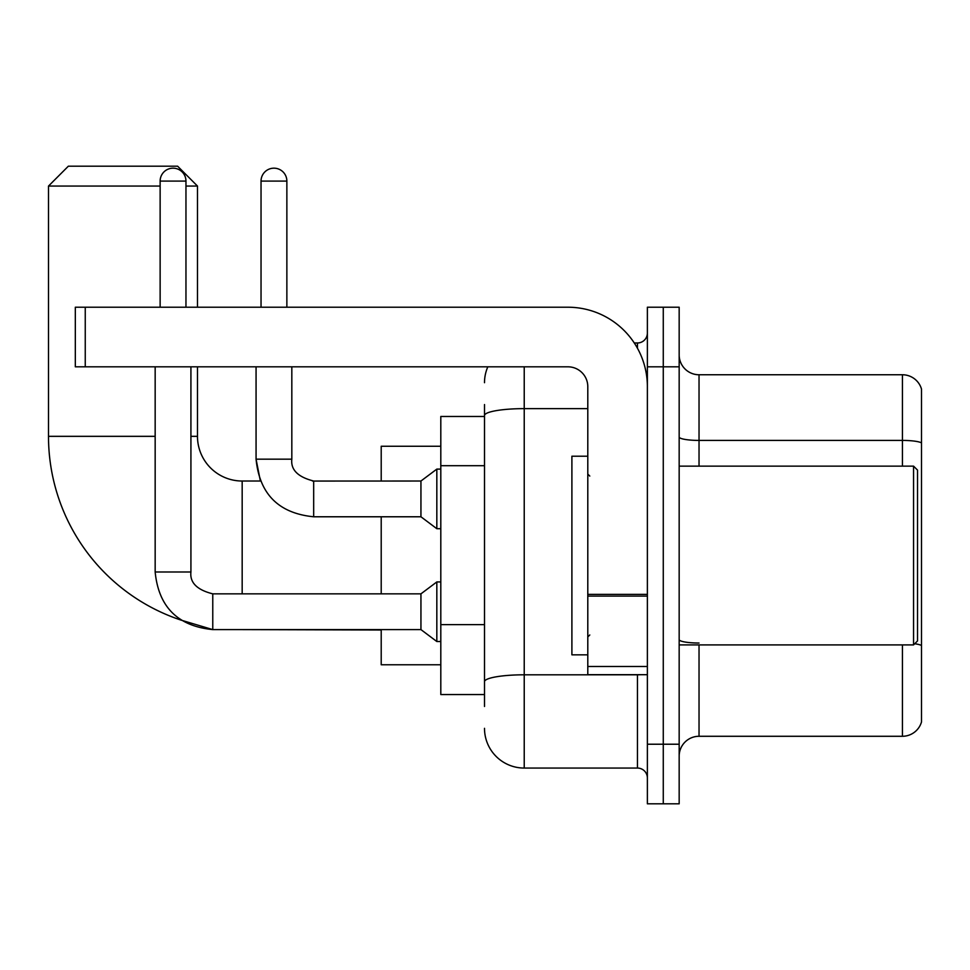 <?xml version="1.0" encoding="UTF-8"?>
<svg xmlns="http://www.w3.org/2000/svg" width="970" height="970" viewBox="0 0 970 970"><rect width="100%" height="100%" fill="white"/><g stroke="black" fill="none" stroke-linecap="round" stroke-linejoin="round"><path stroke-width="1.45" d="M484.503 416.469L440.804 416.469L440.804 694.556L484.503 694.556M484.503 706.475L484.503 404.551M647.378 744.22L647.378 803.815L663.274 803.815L663.274 744.22L663.274 803.815L679.17 803.815L679.17 744.22L663.274 744.22L663.274 366.818L663.274 744.22L647.378 744.22L647.378 366.818L663.274 366.818L663.274 307.223L663.274 366.818L679.17 366.818L679.17 744.22M679.17 366.818L679.17 307.223L647.378 307.223L647.378 366.818M524.224 366.818L524.224 768.058L637.448 768.058L637.448 674.696M634.283 342.98L637.448 342.98A9.93 9.93 0 0 0 647.378 333.049M484.503 453.79L484.503 415.536A39.721 6.899 180 0 1 524.224 408.637L587.796 408.637M647.378 777.988A9.93 9.93 0 0 0 637.448 768.058M484.503 382.701A39.721 39.721 0 0 1 487.825 366.818M524.224 768.058A39.721 39.721 0 0 1 484.503 728.324M679.17 756.139A19.861 19.861 0 0 1 699.03 736.279L902.427 736.279L902.427 644.904M921.5 389.055A19.861 19.861 0 0 0 902.427 374.759A19.861 19.861 0 0 1 921.5 389.055L921.5 721.971A19.861 19.861 0 0 1 902.427 736.279M921.5 442.902A19.861 3.443 180 0 0 902.427 440.416L902.427 374.759L699.03 374.759A19.861 19.861 0 0 1 679.17 354.899A19.861 19.861 0 0 0 699.03 374.759L699.03 466.133M212.769 593.882L212.769 629.603L181.111 620.133A193.673 193.673 0 0 1 48.5 436.33L48.5 186.058L68.361 166.185L177.607 166.185L197.48 186.058L185.961 186.058M242.173 593.846L242.173 481.023A44.693 44.693 0 0 1 197.48 436.33L197.48 366.818M160.135 186.058L48.5 186.058M197.48 307.223L197.48 186.058M381.21 516.78L381.21 593.846M381.21 629.603L381.21 664.765L440.804 664.765M440.804 446.261L381.21 446.261L381.21 481.023M160.135 307.223L160.135 181.087A12.913 12.913 0 0 1 173.048 168.174A12.913 12.913 0 0 1 185.961 181.087L185.961 307.223M155.164 571.997C158.619 606.953 177.825 626.147 212.769 629.603C177.825 626.147 158.619 606.953 155.164 571.997C158.619 606.953 177.825 626.147 212.769 629.603C177.825 626.147 158.619 606.953 155.164 571.997L190.92 571.997C189.72 582.594 197.007 589.881 212.769 593.846L420.944 593.846L420.944 629.603L212.769 629.603L181.111 620.133L212.769 629.603C177.825 626.147 158.619 606.953 155.164 571.997L155.164 366.818M420.944 593.846L436.827 581.939L436.827 641.522L440.804 641.522M190.92 571.997C189.72 582.594 197.007 589.881 212.769 593.846C197.007 589.881 189.72 582.594 190.92 571.997C189.72 582.594 197.007 589.881 212.769 593.846C197.007 589.881 189.72 582.594 190.92 571.997L190.92 366.818M261.039 307.223L261.039 181.087A12.913 12.913 0 0 1 273.952 168.174A12.913 12.913 0 0 1 286.865 181.087L286.865 307.223M313.674 481.059L420.944 481.023L420.944 516.78L313.674 516.78L313.674 481.023L312.437 481.023M420.944 481.023L436.827 469.104L436.827 528.698L440.804 528.698M647.378 674.696L587.796 674.696L587.796 594.367L647.378 594.367M647.378 386.678A79.455 79.455 0 0 0 567.935 307.223L85.251 307.223L85.251 366.818L567.935 366.818A19.861 19.861 0 0 1 587.796 386.678L587.796 594.367M85.251 366.818L75.32 366.818L75.32 307.223L85.251 307.223M913.558 466.133L917.523 470.098L917.523 640.928L913.558 644.904L913.558 466.133L679.17 466.133M587.796 456.203L571.9 456.203L571.9 654.835L587.796 654.835M484.503 465.709L440.804 465.709M484.503 624.619L440.804 624.619M640.903 674.696A9.93 1.722 0 0 1 637.448 674.805L524.224 674.805A39.721 6.899 180 0 0 484.503 681.704M637.448 348.206L637.448 342.98M699.03 644.904L699.03 736.279M902.427 466.133L902.427 440.416L699.03 440.416A19.861 3.443 0 0 1 679.17 436.961M921.5 645.511A19.861 3.443 180 0 0 914.698 643.753M699.03 643.025A19.861 3.443 -0 0 1 679.17 639.569M48.5 436.33L155.164 436.33M190.92 436.33L197.48 436.33M381.21 630.003L242.173 629.603M160.135 181.087L185.961 181.087M242.173 481.023L260.372 481.023L256.068 459.174L260.372 481.023L256.068 459.174L260.372 481.023L256.068 459.174L291.788 459.174M261.039 181.087L286.865 181.087M647.378 596.101L587.796 596.101M587.796 666.487L647.378 666.487M420.944 629.603L436.827 641.522M436.827 581.939L440.804 581.939M291.825 459.174C290.624 469.771 297.911 477.058 313.674 481.023C297.911 477.058 290.624 469.771 291.825 459.174C290.624 469.771 297.911 477.058 313.674 481.023C297.911 477.058 290.624 469.771 291.825 459.174C290.624 469.771 297.911 477.058 313.674 481.023C297.911 477.058 290.624 469.771 291.825 459.174C290.624 469.771 297.911 477.058 313.674 481.023C297.911 477.058 290.624 469.771 291.825 459.174C290.624 469.771 297.911 477.058 313.674 481.023C297.911 477.058 290.624 469.771 291.825 459.174L291.825 366.818M256.068 366.818L256.068 459.174C259.523 494.13 278.729 513.324 313.674 516.78C278.729 513.324 259.523 494.13 256.068 459.174C259.523 494.13 278.729 513.324 313.674 516.78C278.729 513.324 259.523 494.13 256.068 459.174C259.523 494.13 278.729 513.324 313.674 516.78M420.944 516.78L436.827 528.698M436.827 469.104L440.804 469.104M679.17 644.904L913.558 644.904M589.784 476.064L587.796 474.075M589.784 634.974L587.796 636.951"/></g></svg>
